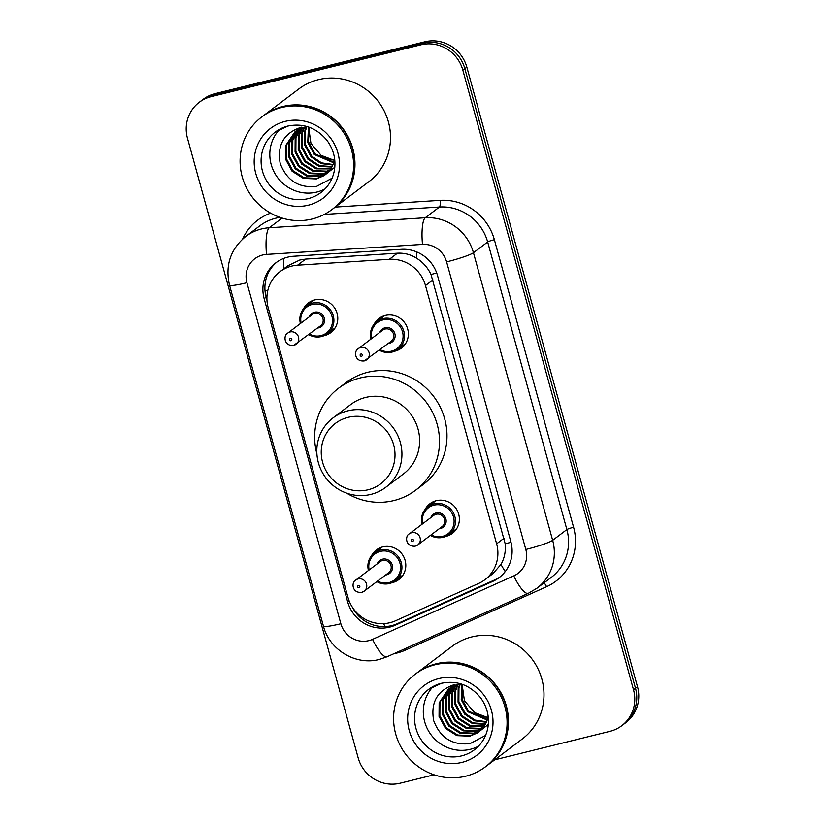 <?xml version="1.0" encoding="UTF-8"?>
<svg xmlns="http://www.w3.org/2000/svg" width="825" height="825" viewBox="0 0 825 825"><rect width="100%" height="100%" fill="white"/><g stroke="black" fill="none" stroke-linecap="round" stroke-linejoin="round"><path stroke-width="1.24" d="M425.133 509.407A18.593 17.913 52.9 0 1 430.011 503.662A18.593 17.913 52.9 0 1 436.312 500.672A18.593 17.913 52.9 0 1 457.411 510.799A18.593 17.913 52.9 0 1 452.42 533.342A18.593 17.913 52.9 0 1 446.129 536.333A18.593 17.913 52.9 0 1 445.562 536.467M374.117 324.184A18.593 17.913 52.9 0 1 378.995 318.44A18.593 17.913 52.9 0 1 385.285 315.449A18.593 17.913 52.9 0 1 406.395 325.576A18.593 17.913 52.9 0 1 401.404 348.119A18.593 17.913 52.9 0 1 395.113 351.11A18.593 17.913 52.9 0 1 394.546 351.244M371.57 555.617A18.593 17.913 52.9 0 1 376.448 549.883A18.593 17.913 52.9 0 1 382.748 546.882A18.593 17.913 52.9 0 1 403.848 557.019A18.593 17.913 52.9 0 1 398.857 579.552A18.593 17.913 52.9 0 1 392.566 582.553A18.593 17.913 52.9 0 1 391.999 582.677M303.548 308.653A18.593 17.913 52.9 0 1 308.426 302.909A18.593 17.913 52.9 0 1 314.717 299.918A18.593 17.913 52.9 0 1 335.827 310.045A18.593 17.913 52.9 0 1 330.835 332.588A18.593 17.913 52.9 0 1 324.545 335.579A18.593 17.913 52.9 0 1 323.978 335.713M484.853 579.748L492.886 573.684L500.981 564.444C504.477 558.226 505.88 551.337 505.189 543.799L431.011 274.478C427.732 267.609 422.936 262.195 416.635 258.235C410.798 254.513 404.394 252.832 397.433 253.193L305.683 259.081L299.805 260.009L287.657 265.887L279.953 271.703A34.867 33.578 -127.1 0 0 268.177 307.632L347.975 597.362A34.867 33.578 -127.1 0 0 395.526 620.771L478.603 583.45A34.867 33.578 -127.1 0 0 484.853 579.748A34.867 33.578 -127.1 0 0 496.629 543.819L425.483 285.543A34.867 33.578 -127.1 0 0 389.328 259.308L297.577 265.196A34.867 33.578 -127.1 0 0 291.751 266.093A34.867 33.578 -127.1 0 0 279.953 271.703M287.739 257.142A34.867 33.578 -127.1 0 0 275.942 262.752A34.867 33.578 -127.1 0 0 264.165 298.681L347.665 601.807A34.867 33.578 -127.1 0 0 395.206 625.226L492.834 581.357A34.867 33.578 -127.1 0 0 499.073 577.665A34.867 33.578 -127.1 0 0 510.85 541.736L437.528 275.56A34.867 33.578 -127.1 0 0 401.373 249.325L293.576 256.245A34.867 33.578 -127.1 0 0 287.739 257.142M266.949 300.032L266.166 297.175A34.867 33.578 52.9 0 1 276.952 262.02M434.094 774.799L400.156 783.193A34.867 33.578 52.9 0 1 358.163 757.866L187.481 138.218A34.867 33.578 52.9 0 1 199.258 102.29A34.867 33.578 52.9 0 1 211.056 96.68L420.853 44.818A34.867 33.578 52.9 0 1 462.846 70.146L633.528 689.793A34.867 33.578 52.9 0 1 621.751 725.722A34.867 33.578 52.9 0 1 609.953 731.332L494.66 759.835M199.258 102.29L203.249 99.278A34.867 33.578 52.9 0 1 215.047 93.668L424.844 41.807L422.854 43.312A34.867 33.578 52.9 0 1 464.846 68.64L635.518 688.287A34.867 33.578 52.9 0 1 623.741 724.216A34.867 33.578 52.9 0 0 635.518 688.287L464.846 68.64A34.867 33.578 52.9 0 0 422.854 43.312L213.046 95.174L422.854 43.312L420.853 44.818M201.259 100.784A34.867 33.578 52.9 0 1 213.046 95.174A34.867 33.578 52.9 0 0 201.259 100.784M500.063 576.892A34.867 33.578 52.9 0 1 494.825 579.851L397.196 623.721A34.867 33.578 52.9 0 1 352.285 607.076M424.844 41.807A34.867 33.578 52.9 0 1 466.837 67.134L637.519 686.782A34.867 33.578 52.9 0 1 625.742 722.71L621.751 725.722M263.082 115.943A58.101 55.966 52.9 0 1 263.206 115.851A58.101 55.966 52.9 0 1 282.872 106.497A58.101 55.966 52.9 0 1 348.831 138.146A58.101 55.966 52.9 0 1 333.228 208.591A58.101 55.966 52.9 0 1 333.104 208.684M263.206 115.851L298.753 89.017A58.101 55.966 52.9 0 1 318.409 79.664A58.101 55.966 52.9 0 1 384.378 111.313A58.101 55.966 52.9 0 1 368.775 181.758L333.228 208.591M261.834 116.882L262.958 116.036A58.101 55.966 52.9 0 1 282.624 106.683A58.101 55.966 52.9 0 1 348.583 138.342A58.101 55.966 52.9 0 1 332.98 208.787L331.856 209.632A58.101 55.966 52.9 0 1 312.201 218.986A58.101 55.966 52.9 0 1 246.232 187.327A58.101 55.966 52.9 0 1 261.834 116.882A58.101 55.966 52.9 0 1 281.5 107.539A58.101 55.966 52.9 0 1 347.459 139.188A58.101 55.966 52.9 0 1 331.856 209.632M325.019 188.925A37.888 36.496 52.9 0 1 316.831 192.06A37.888 36.496 52.9 0 1 275.168 173.931A37.888 36.496 52.9 0 1 279.871 129.133M297.093 130.309L289.637 142.622L289.534 156.234L296.041 168.218L307.364 175.405L320.378 175.921L327.061 173.209M296.67 130.567L288.843 143.22L288.74 156.833L295.257 168.816L306.57 176.003L319.584 176.519L326.69 173.549M307.581 126.689L304.126 127.328L295.041 131.701L285.677 145.612L285.574 159.225L292.081 171.208L303.404 178.396L316.418 178.912L323.874 175.704L334.816 167.207M298.836 129.329L292.803 140.229L292.7 153.852L299.217 165.825L310.53 173.013L323.544 173.528L328.484 171.765M298.392 129.556L292.009 140.828L291.906 154.45L298.423 166.423L309.736 173.611L322.75 174.127L328.144 172.136M300.682 128.473L295.969 137.837L295.866 151.46L302.383 163.432L313.696 170.62L326.71 171.146L329.814 170.177M300.218 128.679L295.175 138.435L295.072 152.058L301.589 164.031L312.902 171.218L325.927 171.744L329.495 170.589M302.631 127.762L299.135 135.455L299.032 149.067L305.549 161.04L316.862 168.228L331.021 168.444M302.136 127.927L298.341 136.053L298.238 149.665L304.755 161.638L316.078 168.826L330.732 168.898M295.443 131.412L286.471 145.014L286.358 158.627L292.875 170.61L304.198 177.798L317.213 178.313L325.535 174.518M298.609 129.02L297.464 129.968M298.207 129.308L297.052 130.247M300.898 127.287L300.218 127.854M299.836 128.174L298.743 129.205M304.683 127.194L302.301 133.062L302.198 146.675L308.715 158.648L319.533 165.67L332.114 166.557M304.157 127.318L301.507 133.66L301.403 147.273L307.921 159.246L319.028 166.361L331.856 167.052M306.859 126.782L305.467 130.67L305.363 144.282L311.881 156.255L321.575 162.876L333.073 164.495M306.302 126.875L304.683 131.268L304.58 144.88L311.087 156.853L321.069 163.577L332.846 165.031M308.973 127.153L308.54 141.89L315.047 153.873L333.888 162.226M308.437 126.968L307.746 142.488L314.263 154.471L333.692 162.814M334.424 160.122A26.266 25.307 52.9 0 1 321.142 155.378L334.373 160.359M334.641 158.926A26.266 25.307 52.9 0 1 325.143 174.807A26.266 25.307 52.9 0 1 323.874 175.704M301.486 127.163C284.037 132.825 276.932 144.901 280.191 163.391C286.749 180.634 298.877 188.286 316.583 186.368L332.083 178.21M321.142 155.378L310.953 143.447L308.736 127.906M368.105 489.772A37.764 36.372 52.9 0 1 322.616 462.33A37.764 36.372 52.9 0 1 348.15 417.326A37.764 36.372 52.9 0 1 393.638 444.768A37.764 36.372 52.9 0 1 368.105 489.772M370.889 494.402A43.581 41.972 52.9 0 1 321.42 470.662A43.581 41.972 52.9 0 1 333.114 417.832A43.581 41.972 52.9 0 1 347.861 410.819A43.581 41.972 52.9 0 1 397.341 434.558A43.581 41.972 52.9 0 1 385.636 487.389A43.581 41.972 52.9 0 1 370.889 494.402M385.636 487.389L403.343 474.014A43.581 41.972 -127.1 0 0 415.047 421.183A43.581 41.972 -127.1 0 0 365.568 397.444A43.581 41.972 -127.1 0 0 350.821 404.456L333.114 417.832M316.893 453.781A63.917 61.566 52.9 0 1 338.57 388.224A63.917 61.566 52.9 0 1 360.195 377.943A63.917 61.566 52.9 0 1 432.764 412.758A63.917 61.566 52.9 0 1 415.594 490.246A63.917 61.566 52.9 0 1 393.968 500.538A63.917 61.566 52.9 0 1 346.613 493.144M338.57 388.224L346.057 382.583A63.917 61.566 52.9 0 1 367.682 372.292A63.917 61.566 52.9 0 1 440.241 407.107A63.917 61.566 52.9 0 1 423.081 484.595L415.594 490.246M416.573 673.179A58.101 55.966 52.9 0 1 416.697 673.087A58.101 55.966 52.9 0 1 436.363 663.733A58.101 55.966 52.9 0 1 502.322 695.382A58.101 55.966 52.9 0 1 486.719 765.827A58.101 55.966 52.9 0 1 486.595 765.92M416.697 673.087L452.234 646.253A58.101 55.966 52.9 0 1 471.9 636.9A58.101 55.966 52.9 0 1 537.859 668.549A58.101 55.966 52.9 0 1 522.256 738.994L486.719 765.827M415.326 674.118L416.45 673.272A58.101 55.966 52.9 0 1 436.105 663.919A58.101 55.966 52.9 0 1 502.074 695.578A58.101 55.966 52.9 0 1 486.472 766.023L485.347 766.868A58.101 55.966 52.9 0 1 465.682 776.212A58.101 55.966 52.9 0 1 399.723 744.562A58.101 55.966 52.9 0 1 415.326 674.118A58.101 55.966 52.9 0 1 434.992 664.764A58.101 55.966 52.9 0 1 500.95 696.424A58.101 55.966 52.9 0 1 485.347 766.868M478.51 746.161A37.888 36.496 52.9 0 1 470.322 749.296A37.888 36.496 52.9 0 1 428.66 731.167A37.888 36.496 52.9 0 1 433.362 686.369M450.584 687.545L443.118 699.858L443.015 713.47L449.532 725.453L460.855 732.641L473.87 733.157L480.552 730.445M450.161 687.803L442.334 700.456L442.231 714.068L448.738 726.052L460.061 733.239L473.076 733.755L480.171 730.775M461.072 683.925L457.617 684.564L448.532 688.937L439.158 702.848L439.055 716.461L445.572 728.444L456.895 735.632L469.91 736.148L477.366 732.94L488.307 724.443M452.327 686.565L446.294 697.465L446.181 711.078L452.698 723.061L464.021 730.249L477.036 730.764L481.975 729.001M451.883 686.792L445.5 698.063L445.397 711.676L451.904 723.659L463.227 730.847L476.242 731.363L481.625 729.372M454.173 685.709L449.46 695.073L449.357 708.696L455.864 720.668L467.187 727.856L480.202 728.372L483.295 727.413M453.698 685.915L448.666 695.671L448.563 709.294L455.08 721.267L466.393 728.454L479.407 728.97L482.976 727.825M456.112 684.998L452.626 692.691L452.523 706.303L459.04 718.276L470.353 725.464L484.512 725.68M455.617 685.163L451.832 693.289L451.729 706.901L458.246 718.874L469.559 726.062L484.223 726.134M448.924 688.648L439.952 702.25L439.849 715.863L446.366 727.846L457.679 735.034L470.704 735.549L479.016 731.754M452.1 686.256L450.955 687.204M451.698 686.544L450.532 687.483M454.389 684.523L453.698 685.09M453.327 685.41L452.234 686.441M458.174 684.43L455.792 690.298L455.689 703.911L462.206 715.883L473.024 722.906L485.605 723.793M457.648 684.554L454.998 690.896L454.895 704.509L461.412 716.482L472.519 723.597L485.347 724.288M460.34 684.018L458.958 687.906L458.855 701.518L465.372 713.491L475.066 720.101L486.564 721.731M459.793 684.111L458.164 688.504L458.061 702.116L464.578 714.089L474.561 720.813L486.338 722.267M462.454 684.389L462.021 699.126L468.538 711.109L487.369 719.452M461.928 684.203L461.227 699.724L467.744 711.697L487.183 720.05M487.905 717.358A26.266 25.307 52.9 0 1 474.633 712.614L487.853 717.595M488.132 716.162A26.266 25.307 52.9 0 1 478.634 732.043A26.266 25.307 52.9 0 1 477.366 732.94M454.977 684.399C437.518 690.061 430.423 702.137 433.682 720.627C440.241 737.87 452.368 745.522 470.075 743.603L485.574 735.446M474.633 712.614L464.434 700.683L462.227 685.142M305.683 259.081L297.577 265.196M385.337 626.557A34.867 9.158 -114.2 0 1 383.439 623.628M267.826 290.39A34.867 3.568 164.6 0 1 265.042 290.998M436.714 272.982A34.867 3.568 164.6 0 1 431.011 274.478M416.635 258.235A34.867 7.92 -93.7 0 1 416.481 251.811M510.995 542.273A34.867 3.568 164.6 0 1 505.189 543.799M283.718 268.868A34.867 7.92 -93.7 0 1 283.46 258.524M505.23 571.56A34.867 9.158 -114.2 0 1 500.981 564.444M397.433 253.193L389.328 259.308M432.981 279.881L425.483 285.543M504.127 538.158L496.629 543.819M266.166 297.175L264.165 298.681M262.639 255.007A23.244 22.388 -127.1 0 0 246.922 282.707L340.859 623.731A23.244 22.388 -127.1 0 0 368.858 640.623A23.244 22.388 -127.1 0 0 372.56 639.344L513.8 575.881A23.244 22.388 -127.1 0 0 525.814 549.471L446.603 261.886A23.244 22.388 -127.1 0 0 422.503 244.406L266.527 254.409A23.244 22.388 -127.1 0 0 262.639 255.007M246.922 282.707A23.244 2.382 -15.4 0 1 229.505 285.11C225.019 265.454 230.433 249.233 245.757 236.435A46.489 44.767 52.9 0 1 261.494 228.958A46.489 44.767 52.9 0 1 269.27 227.752L282.119 218.058M229.505 285.11L323.441 626.134C329.361 649.894 355.926 665.827 379.418 659.412L387.069 656.772A23.244 6.105 -114.2 0 1 372.56 639.344M242.653 239.013A52.295 50.366 52.9 0 1 270.672 213.139M280.057 217.377A46.489 44.767 -127.1 0 0 275.705 218.223A46.489 44.767 -127.1 0 0 259.978 225.699L245.757 236.435M335.228 207.085L440.137 200.351A52.295 50.366 52.9 0 1 494.371 239.693L573.592 527.268A52.295 50.366 52.9 0 1 546.562 586.709L405.312 650.162A52.295 50.366 52.9 0 1 393.938 653.689M462.846 70.146L466.837 67.134M211.056 96.68L215.047 93.668M633.528 689.793L637.519 686.782M266.527 254.409A23.244 5.28 -93.7 0 1 269.27 227.752L425.236 217.748L439.457 207.013L324.308 214.407M422.503 244.406A23.244 5.28 -93.7 0 1 425.236 217.748A46.489 44.767 52.9 0 1 473.447 252.718L487.668 241.983A46.489 44.767 -127.1 0 0 439.457 207.013A5.806 1.32 86.3 0 0 440.137 200.351M446.603 261.886A23.244 2.382 -15.4 0 0 473.447 252.718L552.657 540.303L566.878 529.567L487.668 241.983A5.806 0.598 164.6 0 1 494.371 239.693M525.814 549.471A23.244 2.382 -15.4 0 0 552.657 540.303A46.489 44.767 52.9 0 1 536.962 588.204L551.172 577.469A46.489 44.767 -127.1 0 0 566.878 529.567A5.806 0.598 164.6 0 1 573.592 527.268M546.562 586.709A5.806 1.526 65.8 0 0 544.057 582.842M405.312 650.162A5.806 1.526 65.8 0 0 404.652 648.873M387.069 656.772L528.32 593.319A23.244 6.105 -114.2 0 1 513.8 575.881M323.441 626.134A23.244 2.382 -15.4 0 0 340.859 623.731M494.825 579.851L492.834 581.357M397.196 623.721L395.206 625.226M349.088 600.734L347.665 601.807M275.261 132.072L287.946 126.05C303.394 122.925 316.418 127.72 327.02 140.405C333.774 149.717 336.208 159.864 334.311 170.847C332.475 179.86 328.01 187.089 320.925 192.555A37.888 36.496 52.9 0 1 308.107 198.65A37.888 36.496 52.9 0 1 265.093 178.014A37.888 36.496 52.9 0 1 275.261 132.072A37.888 36.496 52.9 0 1 287.791 126.05M308.395 205.167A43.704 42.096 52.9 0 1 255.76 173.415A43.704 42.096 52.9 0 1 285.306 121.347A43.704 42.096 52.9 0 1 337.941 153.099A43.704 42.096 52.9 0 1 308.395 205.167M428.752 689.308L441.437 683.286C456.875 680.161 469.899 684.956 480.501 697.641C487.266 706.953 489.699 717.1 487.802 728.083C485.966 737.086 481.501 744.325 474.416 749.791A37.888 36.496 52.9 0 1 461.588 755.886A37.888 36.496 52.9 0 1 418.574 735.25A37.888 36.496 52.9 0 1 428.752 689.308A37.888 36.496 52.9 0 1 441.282 683.286M461.876 762.403A43.704 42.096 52.9 0 1 409.241 730.651A43.704 42.096 52.9 0 1 438.797 678.583A43.704 42.096 52.9 0 1 491.432 710.335A43.704 42.096 52.9 0 1 461.876 762.403M300.403 323.524A17.428 16.789 52.9 0 1 306.384 305.91A17.428 16.789 52.9 0 1 312.283 303.105A17.428 16.789 52.9 0 1 332.073 312.603A17.428 16.789 52.9 0 1 327.391 333.733A17.428 16.789 52.9 0 1 321.492 336.538A17.428 16.789 52.9 0 1 308.808 334.661M309.54 334.104A16.273 15.675 -127.1 0 0 320.935 335.61A16.273 15.675 -127.1 0 0 331.939 316.233A16.273 15.675 -127.1 0 0 312.335 304.404A16.273 15.675 -127.1 0 0 301.135 322.977M309.21 316.872A8.137 7.837 52.9 0 1 324.287 318.12A8.137 7.837 52.9 0 1 317.615 328.01M287.739 333.083C283.449 334.795 283.46 346.345 293.648 345.407L320.585 325.762A6.971 6.713 -127.1 0 0 314.542 313.51A6.971 6.713 -127.1 0 0 312.19 314.634L287.739 333.083A6.971 6.713 52.9 0 1 298.021 335.765A6.971 6.713 52.9 0 1 293.782 345.335M291.008 340.704A1.165 1.124 -127.1 0 0 291.792 339.323A1.165 1.124 -127.1 0 0 290.39 338.477A1.165 1.124 -127.1 0 0 289.606 339.859A1.165 1.124 -127.1 0 0 291.008 340.704M368.435 570.498A17.428 16.789 52.9 0 1 374.406 552.874A17.428 16.789 52.9 0 1 380.304 550.069A17.428 16.789 52.9 0 1 400.094 559.567A17.428 16.789 52.9 0 1 395.412 580.697A17.428 16.789 52.9 0 1 389.513 583.502M377.561 581.068A16.273 15.675 -127.1 0 0 388.957 582.584A16.273 15.675 -127.1 0 0 399.96 563.197A16.273 15.675 -127.1 0 0 380.366 551.378A16.273 15.675 -127.1 0 0 369.167 569.941M377.242 563.846A8.137 7.837 52.9 0 1 392.308 565.084A8.137 7.837 52.9 0 1 385.646 574.973M355.771 580.058C351.481 581.759 351.491 593.309 361.67 592.371L364.176 591.185L388.616 572.725A6.971 6.713 -127.1 0 0 382.573 560.474A6.971 6.713 -127.1 0 0 380.212 561.598L355.771 580.058A6.971 6.713 52.9 0 1 366.042 582.728A6.971 6.713 52.9 0 1 361.814 592.309M359.03 587.678A1.165 1.124 -127.1 0 0 359.813 586.286A1.165 1.124 -127.1 0 0 358.421 585.451A1.165 1.124 -127.1 0 0 357.627 586.833A1.165 1.124 -127.1 0 0 359.03 587.678M389.462 583.523A17.428 16.789 52.9 0 1 376.829 581.625L378.603 582.553L389.493 583.523L395.412 580.697L403.136 574.87M370.972 339.054A17.428 16.789 52.9 0 1 376.953 321.441A17.428 16.789 52.9 0 1 382.852 318.636A17.428 16.789 52.9 0 1 402.641 328.133A17.428 16.789 52.9 0 1 397.959 349.264A17.428 16.789 52.9 0 1 392.061 352.069A17.428 16.789 52.9 0 1 379.376 350.192M380.108 349.635A16.273 15.675 -127.1 0 0 391.504 351.141A16.273 15.675 -127.1 0 0 402.507 331.753A16.273 15.675 -127.1 0 0 382.903 319.935A16.273 15.675 -127.1 0 0 371.704 338.508M379.789 332.403A8.137 7.837 52.9 0 1 394.855 333.651A8.137 7.837 52.9 0 1 388.183 343.53M358.318 348.614C354.018 350.326 354.028 361.876 364.217 360.938L391.153 341.292A6.971 6.713 -127.1 0 0 385.11 329.041A6.971 6.713 -127.1 0 0 382.759 330.165L358.318 348.614A6.971 6.713 52.9 0 1 368.589 351.295A6.971 6.713 52.9 0 1 364.361 360.865M360.958 354.007A1.165 1.124 -127.1 0 0 360.174 355.389A1.165 1.124 -127.1 0 0 361.577 356.235A1.165 1.124 -127.1 0 0 362.361 354.853A1.165 1.124 -127.1 0 0 360.958 354.007M443.015 537.312A17.428 16.789 52.9 0 1 430.392 535.415M421.998 524.288A17.428 16.789 52.9 0 1 427.969 506.663A17.428 16.789 52.9 0 1 433.868 503.858A17.428 16.789 52.9 0 1 453.657 513.356A17.428 16.789 52.9 0 1 448.975 534.487A17.428 16.789 52.9 0 1 443.077 537.292L448.975 534.487L456.699 528.66M431.124 534.858A16.273 15.675 -127.1 0 0 442.52 536.363A16.273 15.675 -127.1 0 0 453.523 516.986A16.273 15.675 -127.1 0 0 433.929 505.158A16.273 15.675 -127.1 0 0 422.72 523.731M430.805 517.636A8.137 7.837 52.9 0 1 445.871 518.873A8.137 7.837 52.9 0 1 439.209 528.763M409.334 533.837C405.044 535.549 405.054 547.099 415.233 546.16L417.739 544.974L442.179 526.515A6.971 6.713 -127.1 0 0 436.136 514.264A6.971 6.713 -127.1 0 0 433.775 515.388L409.334 533.837A6.971 6.713 52.9 0 1 419.605 536.518A6.971 6.713 52.9 0 1 415.377 546.088M411.984 539.23A1.165 1.124 -127.1 0 0 411.19 540.612A1.165 1.124 -127.1 0 0 412.593 541.458A1.165 1.124 -127.1 0 0 413.377 540.076A1.165 1.124 -127.1 0 0 411.984 539.23M528.32 593.319L536.962 588.204M295.041 131.701L295.835 131.103M448.532 688.937L449.326 688.339M335.105 327.907L327.391 333.733L321.461 336.548L310.571 335.589L308.777 334.682M300.372 323.555L300.114 316.119L306.384 305.91L314.098 300.083M368.393 570.518L368.146 563.083L374.406 552.874L382.13 547.047M384.667 315.614L376.953 321.441L370.693 331.65L370.941 339.085M379.345 350.213L381.14 351.12L392.03 352.079L397.959 349.264L405.673 343.437M435.693 500.837L427.969 506.663L421.709 516.873L421.957 524.308M430.361 535.435L432.166 536.343L443.056 537.302"/></g></svg>
